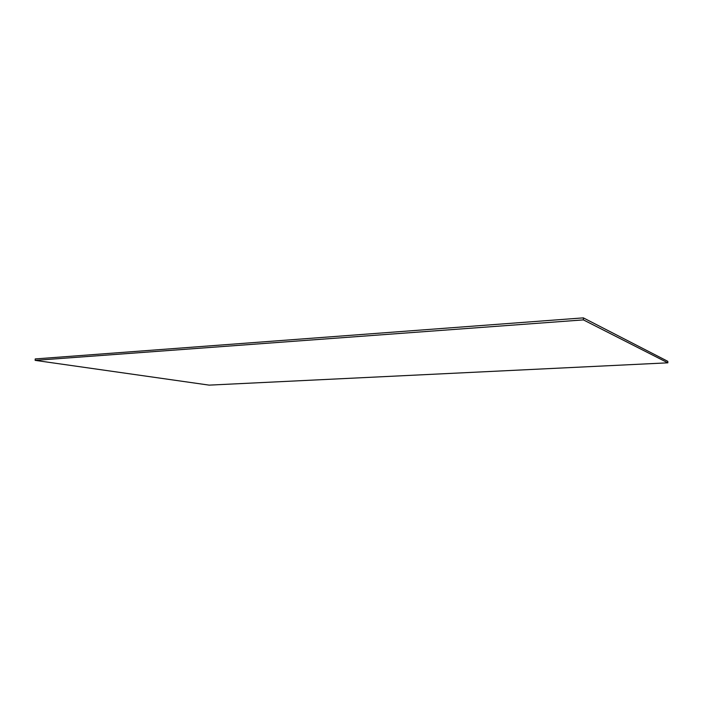 <?xml version="1.0" encoding="UTF-8"?>
<svg xmlns="http://www.w3.org/2000/svg" width="703" height="703" viewBox="0 0 703 703"><rect width="100%" height="100%" fill="white"/><g stroke="black" fill="none" stroke-linecap="round" stroke-linejoin="round"><path stroke-width="1.05" d="M667.85 362.827L209.16 385.13L35.15 360.367L35.229 358.934L583.358 317.87L583.402 319.891L667.85 362.827L667.806 361.324L583.358 317.87M35.15 360.367L583.402 319.891"/></g></svg>
